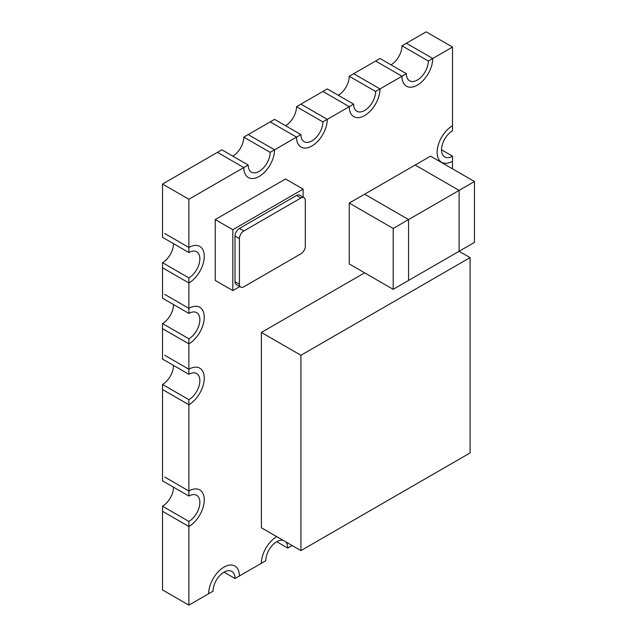 <?xml version="1.0" encoding="UTF-8"?>
<svg xmlns="http://www.w3.org/2000/svg" width="637" height="637" viewBox="0 0 637 637"><rect width="100%" height="100%" fill="white"/><g stroke="black" fill="none" stroke-linecap="round" stroke-linejoin="round"><path stroke-width="0.96" d="M406.374 73.709L401.979 76.241A21.746 12.557 120 0 0 406.486 86.202A21.746 12.557 120 0 0 417.362 85.119A21.746 12.557 120 0 0 432.738 58.485L428.343 61.025A15.535 8.966 -60 0 1 417.362 80.047A15.535 8.966 -60 0 1 409.591 80.819A15.535 8.966 -60 0 1 406.374 73.709L380.01 58.485L375.615 61.025L377.813 62.291L375.615 61.025L349.259 76.241A15.535 8.966 -60 0 1 338.271 95.271M173.503 487.194A15.535 8.966 -60 0 1 162.523 506.216L162.523 511.288L164.72 512.562L162.523 511.288L162.523 589.934L188.886 605.15L188.886 526.512L164.72 512.562L188.886 526.512A21.746 12.557 120 0 0 203.092 507.347A21.746 12.557 120 0 0 199.755 489.917A21.746 12.557 120 0 0 188.886 491L188.886 496.072A15.535 8.966 -60 0 1 196.65 495.299A15.535 8.966 -60 0 1 199.031 507.753A15.535 8.966 -60 0 1 188.886 521.44L188.886 526.512A21.746 12.557 120 0 0 203.092 507.347A21.746 12.557 120 0 0 199.755 489.917A21.746 12.557 120 0 0 188.886 491L188.886 404.75L164.72 390.8L188.886 404.75A21.746 12.557 120 0 0 203.092 385.584A21.746 12.557 120 0 0 199.755 368.154A21.746 12.557 120 0 0 188.886 369.237L188.886 374.309A15.535 8.966 -60 0 1 196.65 373.537A15.535 8.966 -60 0 1 199.031 385.982A15.535 8.966 -60 0 1 188.886 399.678L188.886 404.75A21.746 12.557 120 0 0 203.092 385.584A21.746 12.557 120 0 0 199.755 368.154A21.746 12.557 120 0 0 188.886 369.237L188.886 343.869L164.72 329.918L188.886 343.869A21.746 12.557 120 0 0 203.092 324.703A21.746 12.557 120 0 0 199.755 307.273A21.746 12.557 120 0 0 188.886 308.356L188.886 313.428A15.535 8.966 -60 0 1 196.65 312.656A15.535 8.966 -60 0 1 199.031 325.101A15.535 8.966 -60 0 1 188.886 338.796L188.886 343.869A21.746 12.557 120 0 0 203.092 324.703A21.746 12.557 120 0 0 199.755 307.273A21.746 12.557 120 0 0 188.886 308.356L188.886 282.987L164.72 269.029L188.886 282.987A21.746 12.557 120 0 0 203.092 263.822A21.746 12.557 120 0 0 199.755 246.392A21.746 12.557 120 0 0 188.886 247.467L188.886 252.547A15.535 8.966 -60 0 1 196.65 251.774A15.535 8.966 -60 0 1 199.031 264.22A15.535 8.966 -60 0 1 188.886 277.907L188.886 282.987A21.746 12.557 120 0 0 203.092 263.822A21.746 12.557 120 0 0 199.755 246.392A21.746 12.557 120 0 0 188.886 247.467L188.886 199.27L243.804 167.563L219.638 153.613L243.804 167.563A21.746 12.557 120 0 0 248.311 177.516A21.746 12.557 120 0 0 259.187 176.441A21.746 12.557 120 0 0 274.563 149.806L270.168 152.347A15.535 8.966 -60 0 1 259.187 171.369A15.535 8.966 -60 0 1 251.416 172.141A15.535 8.966 -60 0 1 248.199 165.023L243.804 167.563A21.746 12.557 120 0 0 248.311 177.516A21.746 12.557 120 0 0 259.187 176.441A21.746 12.557 120 0 0 274.563 149.806L296.531 137.122L272.365 123.172L296.531 137.122A21.746 12.557 120 0 0 301.038 147.075A21.746 12.557 120 0 0 311.907 146A21.746 12.557 120 0 0 327.291 119.366L322.895 121.906A15.535 8.966 -60 0 1 311.907 140.928A15.535 8.966 -60 0 1 304.144 141.701A15.535 8.966 -60 0 1 300.927 134.59L296.531 137.122A21.746 12.557 120 0 0 301.038 147.075A21.746 12.557 120 0 0 311.907 146A21.746 12.557 120 0 0 327.291 119.366L349.259 106.682L325.093 92.731L349.259 106.682A21.746 12.557 120 0 0 353.758 116.635A21.746 12.557 120 0 0 364.635 115.56A21.746 12.557 120 0 0 380.01 88.925L375.615 91.465A15.535 8.966 -60 0 1 364.635 110.488A15.535 8.966 -60 0 1 356.863 111.26A15.535 8.966 -60 0 1 353.646 104.15L349.259 106.682A21.746 12.557 120 0 0 353.758 116.635A21.746 12.557 120 0 0 364.635 115.56A21.746 12.557 120 0 0 380.01 88.925L401.979 76.241L377.813 62.291L401.979 76.241A21.746 12.557 120 0 0 406.486 86.202A21.746 12.557 120 0 0 417.362 85.119A21.746 12.557 120 0 0 432.738 58.485L406.374 43.268L401.979 45.8A15.535 8.966 -60 0 1 390.999 64.831M428.343 61.025L401.979 45.8M248.199 165.023L221.835 149.806L217.448 152.347L219.638 153.613L217.448 152.347L162.523 184.053L162.523 237.322L188.886 252.547M300.927 134.59L274.563 119.366L270.168 121.906L272.365 123.172L270.168 121.906L248.199 134.59L274.563 149.806L248.199 134.59L243.804 137.122A15.535 8.966 -60 0 1 232.823 156.145M270.168 152.347L243.804 137.122M353.646 104.15L327.291 88.925L322.895 91.465L325.093 92.731L322.895 91.465L296.531 106.682A15.535 8.966 -60 0 1 285.543 125.712M380.01 88.925L353.646 73.709L380.01 88.925M375.615 91.465L349.259 76.241M327.291 119.366L300.927 104.15L327.291 119.366M322.895 121.906L296.531 106.682M164.72 269.029L162.523 267.763L164.72 269.029M164.72 233.516L188.886 247.467L164.72 233.516M173.503 243.668A15.535 8.966 -60 0 1 162.523 262.691L162.523 298.204L188.886 313.428M188.886 277.907L162.523 262.691M235.021 578.515L239.416 575.975A21.746 12.557 120 0 0 234.91 566.022A21.746 12.557 120 0 0 218.149 571.851A21.746 12.557 120 0 0 208.657 593.732L213.053 591.2A15.535 8.966 -60 0 1 219.829 575.561A15.535 8.966 -60 0 1 231.804 571.405A15.535 8.966 -60 0 1 235.021 578.515L224.033 572.169M292.136 545.535L287.741 548.075L276.761 541.729M188.886 605.15L208.657 593.732A21.746 12.557 120 0 1 218.149 571.851A21.746 12.557 120 0 1 234.91 566.022A21.746 12.557 120 0 1 239.416 575.975L261.385 563.291A21.746 12.557 120 0 1 276.761 536.657A21.746 12.557 120 0 0 261.385 563.291L265.772 560.759A15.535 8.966 -60 0 1 271.848 545.909A15.535 8.966 -60 0 1 283.354 540.463M285.543 541.729A15.535 8.966 -60 0 1 287.741 548.075M164.72 329.918L162.523 328.644L164.72 329.918M164.72 294.398L188.886 308.356L164.72 294.398M173.503 304.55A15.535 8.966 -60 0 1 162.523 323.572L162.523 359.085L188.886 374.309M188.886 338.796L162.523 323.572M164.72 390.8L162.523 389.526L164.72 390.8M164.72 355.279L188.886 369.237L164.72 355.279M173.503 365.431A15.535 8.966 -60 0 1 162.523 384.453L162.523 480.847L188.886 496.072M188.886 399.678L162.523 384.453M164.72 477.041L188.886 491L164.72 477.041M188.886 521.44L162.523 506.216M452.509 156.153A15.535 8.966 -60 0 1 444.745 156.917A15.535 8.966 -60 0 1 442.365 144.472A15.535 8.966 -60 0 1 452.509 130.784L452.509 125.712A21.746 12.557 120 0 0 438.304 144.87A21.746 12.557 120 0 0 441.632 162.3A21.746 12.557 120 0 0 452.509 161.225L452.509 156.153L441.521 149.806M470.082 257.619L300.927 355.279L300.927 550.607L470.082 452.947L470.082 257.619L459.102 251.281L459.102 190.391L393.196 228.444L349.259 203.076L349.259 263.957L393.196 289.325L474.477 242.394L474.477 181.513L430.54 156.153L415.165 165.031L459.102 190.391L474.477 181.513M364.635 272.835L261.385 332.45L261.385 527.778L300.927 550.607M300.927 355.279L261.385 332.45M459.102 251.281L459.102 190.391L415.165 165.031L364.635 194.197L408.572 219.566L408.572 280.447L408.572 219.566L364.635 194.197L349.259 203.076M393.196 228.444L393.196 289.325M303.124 197.167L303.124 189.125L232.823 229.71L215.25 219.566L215.25 280.447L232.823 290.591L239.791 286.57M232.823 229.71L232.823 290.591M303.124 189.125L285.543 178.981L215.25 219.566M300.927 253.813A6.211 3.591 120 0 0 305.322 246.201L305.322 200.544A6.211 3.591 120 0 0 304.032 197.693A6.211 3.591 120 0 0 300.927 198.003L243.804 230.984A6.211 3.591 120 0 0 239.416 238.588L239.416 284.253A6.211 3.591 120 0 0 240.698 287.096A6.211 3.591 120 0 0 243.804 286.793L300.927 253.813M304.032 197.693L299.637 195.161A6.211 3.591 120 0 0 296.531 195.471L239.416 228.444A6.211 3.591 120 0 0 235.021 236.056L235.021 281.713A6.211 3.591 120 0 0 236.303 284.564L240.698 287.096M452.509 47.066L432.738 58.485L406.374 43.268L426.145 31.85L452.509 47.066L452.509 125.712A21.746 12.557 120 0 0 438.304 144.87A21.746 12.557 120 0 0 441.632 162.3A21.746 12.557 120 0 0 452.509 161.225L452.509 168.837M188.886 199.27L162.523 184.053M300.927 198.003L296.531 195.471M243.804 230.984L239.416 228.444M239.416 238.588L235.021 236.056M239.416 284.253L235.021 281.713"/></g></svg>
